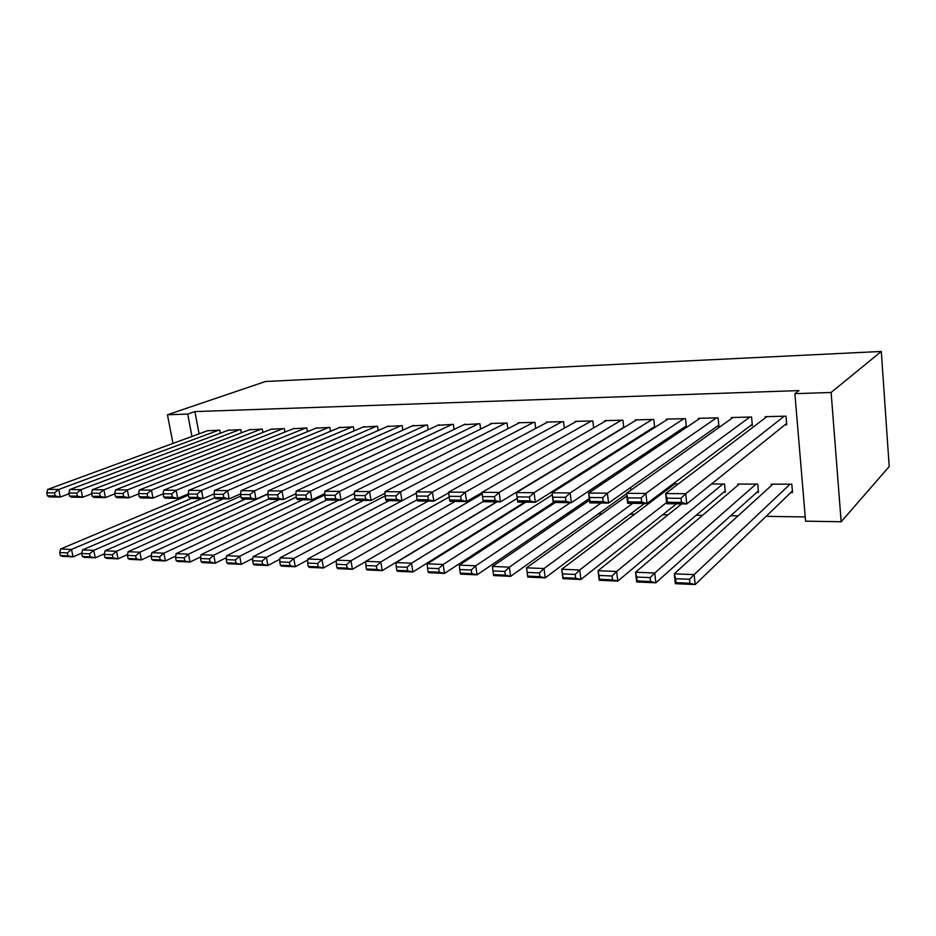 <?xml version="1.0" encoding="UTF-8"?>
<svg xmlns="http://www.w3.org/2000/svg" width="936" height="936" viewBox="0 0 936 936"><rect width="100%" height="100%" fill="white"/><g stroke="black" fill="none" stroke-linecap="round" stroke-linejoin="round"><path stroke-width="1.4" d="M508.447 512.296L509.558 512.32M537.673 512.764L539.545 512.788M567.684 513.232L570.352 513.267M598.514 513.712L602.012 513.77M630.185 514.203L634.573 514.274M662.746 514.718L668.058 514.8M696.22 515.245L702.527 515.338M730.665 515.783L738.001 515.9M766.104 516.333L805.229 516.953M199.076 433.824L194.91 411.594L798.981 390.581L794.886 393.682L805.58 521.153L841.16 521.761L889.2 466.549L881.302 351.445L265.531 381.49L167.462 414.753L187.715 414.075L191.939 436.445M241.359 432.841L240.774 429.624L228.15 430.279M284.918 432.069L284.31 428.548L271.112 429.25M330.49 431.297L329.846 427.424L316.04 428.185M378.179 430.525L377.512 426.254L363.051 427.062M428.173 429.776L427.471 425.014L412.308 425.903M480.624 429.074L479.875 423.727L463.964 424.687M531.437 483.514L530.841 483.514M535.708 428.431L534.924 422.37L518.123 422.779L518.205 423.411M600.467 485.105L599.777 483.69M593.658 427.892L592.827 420.943L575.149 421.375L575.23 422.101M654.673 427.53L653.796 419.433L635.17 419.89L635.263 420.732M654.615 427.565L653.117 427.6M723.692 492.172L725.33 492.184L724.534 484.017L711.524 483.982M717.257 426.231L718.907 426.196L718.087 417.842L698.432 418.334L698.537 419.316M790.815 492.57L792.535 492.582L791.809 484.193L771.241 484.146L771.369 485.573M784.976 424.804L786.72 424.757L785.983 416.169L765.215 416.684L765.32 417.865M750.649 425.529L752.345 425.494L751.561 417.023L731.367 417.514L731.472 418.591M756.791 492.371L758.476 492.383L757.715 484.111L737.697 484.052L737.825 485.363M684.754 426.921L686.357 426.886L685.503 418.649L666.373 419.117L666.479 420.03M673.382 484.988L673.265 483.889L678.366 483.9M623.762 427.682L622.908 420.194L604.761 420.638L604.855 421.422M630.876 490.183L630.583 487.516M564.314 428.138L563.507 421.656L546.273 422.089L546.355 422.768M566.444 483.608L564.782 483.596M507.827 428.735L507.066 423.049L490.675 423.458L490.756 424.055M454.077 429.413L453.352 424.382L437.826 425.295M402.878 430.15L402.199 425.646L387.387 426.488M354.054 430.911L353.41 426.851L339.277 427.623M307.441 431.683L306.821 427.998L293.331 428.723M262.899 432.455L262.302 429.097L249.397 429.776M220.276 433.228L219.714 430.15L207.359 430.782M167.462 414.753L172.973 443.418M183.093 496.08L183.327 497.297M194.91 411.594L187.715 414.075M794.886 393.682L831.121 392.465L881.302 351.445M841.16 521.761L831.121 392.465M784.239 416.216L685.69 493.705L686.767 503.942L786.614 423.481M681.431 502.421L686.767 503.942L666.725 503.72L665.625 493.565L685.69 493.705L680.998 498.315L666.923 498.198L667.368 502.269L681.431 502.421L680.998 498.315M766.935 416.637L665.625 493.565L666.923 498.198M666.725 503.72L667.368 502.269M790.089 484.193L694.138 574.61L695.179 584.555L675.347 583.678L674.283 573.803L772.949 484.146M792.406 491.049L695.179 584.555L689.949 583.268L689.528 579.279L675.605 578.694L676.026 582.66L689.949 583.268M675.605 578.694L674.283 573.803L694.138 574.61L689.528 579.279M676.026 582.66L675.347 583.678M749.865 417.058L645.898 493.436L647.01 503.51L752.24 424.336M641.675 502L647.01 503.51L627.635 503.287L626.488 493.307L645.898 493.436L641.218 497.964L627.6 497.847L628.068 501.86L641.675 502L641.218 497.964M733.04 417.479L626.488 493.307L627.6 497.847M627.635 503.287L628.068 501.86M716.438 417.889L607.394 493.178L608.564 503.077L718.801 425.143M603.205 501.602L608.564 503.077L589.809 502.878L588.615 493.05L607.394 493.178L602.737 497.636L589.563 497.519L590.043 501.474L603.205 501.602L602.737 497.636M700.058 418.287L588.615 493.05L589.563 497.519M589.809 502.878L590.043 501.474M756.031 484.099L654.755 573.019L655.843 582.8L636.655 581.946L635.544 572.235L739.358 484.052M758.347 490.979L655.843 582.8L650.602 581.537L650.157 577.617L636.679 577.044L637.123 580.94L650.602 581.537M636.679 577.044L635.544 572.235L654.755 573.019L650.157 577.617M637.123 580.94L636.655 581.946M722.896 484.017L616.637 571.475L617.783 581.116L599.204 580.285L598.045 570.726L681.724 503.884M725.201 490.909L617.783 581.116L612.518 579.852L612.062 575.991L599.017 575.441L599.473 579.279L612.518 579.852M599.017 575.441L598.045 570.726L616.637 571.475L612.062 575.991M599.473 579.279L599.204 580.285M683.9 418.685L570.141 492.921L571.358 502.667L686.263 425.915M565.987 501.216L571.358 502.667L553.199 502.468L551.959 492.804L570.141 492.921L565.496 497.308L552.743 497.203L553.246 501.088L565.987 501.216L565.496 497.308M667.965 419.082L551.959 492.804L552.743 497.203M553.199 502.468L553.246 501.088M652.228 419.468L534.07 492.687L535.322 502.281L654.58 426.664M529.952 500.842L535.322 502.281L517.737 502.082L516.461 492.57L534.07 492.687L529.448 497.004L517.093 496.899L517.608 500.713L529.952 500.842L529.448 497.004M636.702 419.854L516.461 492.57L517.093 496.899M517.737 502.082L517.608 500.713M666.596 502.585L579.735 569.977L580.917 579.466L562.922 578.67L561.729 569.252L674.833 483.889M676.506 503.825L580.917 579.466L575.652 578.226L575.172 574.435L562.536 573.897L563.016 577.676L575.652 578.226M562.536 573.897L561.729 569.252L579.735 569.977L575.172 574.435M563.016 577.676L562.922 578.67M632.701 503.346L543.991 568.538L545.22 577.875L527.775 577.102L526.535 567.836L626.792 496.01M644.506 503.474L545.22 577.875L539.932 576.658L539.44 572.914L527.202 572.399L527.705 576.12L539.932 576.658M527.202 572.399L526.535 567.836L543.991 568.538L539.44 572.914M527.705 576.12L527.775 577.102M621.387 420.229L499.122 492.453L500.421 501.895L623.727 427.389M606.271 420.603L482.052 492.336L499.122 492.453L494.512 496.7L482.543 496.595L483.07 500.362L495.039 500.479L494.512 496.7M495.039 500.479L500.421 501.895L483.362 501.708L483.07 500.362M482.543 496.595L482.052 492.336M601.123 502.995L509.348 567.134L492.418 566.455L589.493 500.21M504.82 571.44L509.348 567.134L510.611 576.342L493.705 575.582L493.459 574.61L505.323 575.125L504.82 571.44L492.944 570.937L493.459 574.61M626.535 493.752L510.611 576.342L505.323 575.125M492.418 566.455L492.944 570.937M591.341 420.978L465.25 492.219L466.573 501.52L482.087 492.558M576.611 421.34L448.695 492.114L465.25 492.219L460.664 496.408L449.058 496.302L449.596 500.011L461.202 500.128L460.664 496.408M461.202 500.128L466.573 501.52L450.04 501.333L449.596 500.011M449.058 496.302L448.695 492.114M570.375 502.667L475.757 565.777L459.342 565.11L555.317 502.492M471.241 570.012L475.757 565.777L477.044 574.844L460.652 574.107L460.255 573.136L471.767 573.651L471.241 570.012L459.728 569.533L460.255 573.136M589.282 498.549L477.044 574.844L471.767 573.651M459.342 565.11L459.728 569.533M562.056 421.691L432.397 491.997L433.766 501.158L448.765 492.851M547.7 422.054L416.344 491.891L432.397 491.997L427.834 496.127L416.578 496.021L417.128 499.672L428.384 499.789L427.834 496.127M428.384 499.789L433.766 501.158L417.725 500.982L417.128 499.672M416.578 496.021L416.344 491.891M552.217 494.816L443.161 564.466L427.237 563.823L525.775 502.176M438.668 568.632L443.161 564.466L444.495 573.394L428.571 572.68L428.045 571.72L439.206 572.212L438.668 568.632L427.506 568.164L428.045 571.72M553.48 502.48L444.495 573.394L439.206 572.212M427.237 563.823L427.506 568.164M533.52 422.405L400.538 491.786L401.918 500.807L416.415 493.085M519.515 422.744L384.953 491.681L400.538 491.786L395.986 495.846L385.07 495.752L385.632 499.344L396.548 499.461L395.986 495.846M396.548 499.461L401.918 500.807L386.357 500.643L385.632 499.344M385.07 495.752L384.953 491.681M517.234 498.373L411.536 563.179L396.068 562.559L497.004 501.86M407.066 567.298L411.536 563.179L412.893 571.978L397.437 571.299L396.77 570.34L407.605 570.82L407.066 567.298L396.22 566.83L396.77 570.34M524.675 502.164L412.893 571.978L407.605 570.82M396.068 562.559L396.22 566.83M505.686 423.084L369.603 491.575L371.019 500.467L385 493.284M492.032 423.423L354.475 491.482L369.603 491.575L365.075 495.577L354.475 495.483L355.048 499.028L365.648 499.145L365.075 495.577M365.648 499.145L371.019 500.467L355.902 500.304L355.048 499.028M354.475 495.483L354.475 491.482M483.315 501.45L380.823 561.939L365.8 561.331L482.227 493.857M376.377 565.987L380.823 561.939L382.204 570.621L367.193 569.954L366.397 569.006L376.927 569.462L376.377 565.987L365.847 565.543L366.397 569.006M496.606 501.848L382.204 570.621L376.927 569.462M365.8 561.331L365.847 565.543M478.542 423.762L339.569 491.377L341.008 500.14L354.475 493.447M465.215 424.09L324.874 491.283L339.569 491.377L335.065 495.32L324.769 495.226L325.354 498.724L335.65 498.829L335.065 495.32M335.65 498.829L341.008 500.14L326.325 499.976L325.354 498.724M324.769 495.226L324.874 491.283M455.2 501.392L350.988 560.734L336.387 560.149L449.163 497.028M346.566 564.724L350.988 560.734L352.404 569.287L337.814 568.643L336.901 567.696L347.127 568.152L346.566 564.724L336.328 564.291L336.901 567.696M365.8 561.518L352.404 569.287L347.127 568.152M336.387 560.149L336.328 564.291M452.041 424.417L310.389 491.178L311.852 499.824L324.815 493.588M439.042 424.733L296.104 491.084L310.389 491.178L305.908 495.062L295.905 494.98L296.501 498.42L306.505 498.525L305.908 495.062M306.505 498.525L311.852 499.824L297.589 499.66L296.501 498.42M295.905 494.98L296.104 491.084M428.208 501.099L321.996 559.564L307.804 558.991L417.175 499.754M317.596 563.495L321.996 559.564L323.435 568L309.254 567.368L308.225 566.432L318.17 566.877L317.596 563.495L307.651 563.074L308.225 566.432M336.387 560.746L323.435 568L318.17 566.877M307.804 558.991L307.651 563.074M426.196 425.049L282.029 490.99L283.514 499.508L295.975 493.693M413.49 425.365L268.152 490.897L282.029 490.99L277.582 494.816L267.848 494.734L268.456 498.127L278.179 498.233L277.582 494.816M278.179 498.233L283.514 499.508L269.65 499.356L268.456 498.127M267.848 494.734L268.152 490.897M401.883 500.807L293.81 558.429L280.016 557.868L388.955 500.666M289.435 562.302L293.81 558.429L295.261 566.748L281.479 566.128L280.344 565.204L290.02 565.636L289.435 562.302L279.759 561.892L280.344 565.204M307.769 559.962L295.261 566.748L290.02 565.636M280.016 557.868L279.759 561.892M400.947 425.669L254.463 490.803L255.973 499.204L267.93 493.775M388.545 425.974L240.961 490.71L254.463 490.803L250.029 494.582L240.575 494.5L241.184 497.847L250.637 497.94L250.029 494.582M250.637 497.94L255.973 499.204L242.471 499.052L241.184 497.847M240.575 494.5L240.961 490.71M385.094 495.928L266.397 557.318L252.977 556.78L363.589 500.386M262.045 561.144L266.397 557.318L267.871 565.519L254.452 564.923L253.223 564.01L262.63 564.42L262.045 561.144L252.638 560.734L253.223 564.01M279.934 559.178L267.871 565.519L262.63 564.42M252.977 556.78L252.638 560.734M376.295 426.278L227.647 490.628L229.168 498.911L240.634 493.845M364.186 426.582L214.508 490.534L227.647 490.628L223.248 494.348L214.04 494.266L214.66 497.578L223.856 497.671L223.248 494.348M223.856 497.671L229.168 498.911L216.04 498.771L214.66 497.578M214.04 494.266L214.508 490.534M354.943 498.338L239.733 556.241L226.664 555.715L338.82 500.116M235.392 560.009L239.733 556.241L241.219 564.338L228.162 563.753L226.84 562.852L236.001 563.25L235.392 560.009L226.243 559.623L226.84 562.852M252.837 558.394L241.219 564.338L236.001 563.25M226.664 555.715L226.243 559.623M352.217 426.875L201.556 490.452L203.089 498.619L214.087 493.892M340.388 427.167L188.768 490.37L201.556 490.452L197.18 494.126L188.218 494.044L188.838 497.308L197.8 497.402L197.18 494.126M197.8 497.402L203.089 498.619L190.324 498.478L188.838 497.308M188.218 494.044L188.768 490.37M326.652 499.988L213.771 555.188L201.053 554.674L324.78 494.957M209.465 558.909L213.771 555.188L215.28 563.179L202.562 562.618L201.158 561.717L210.073 562.103L209.465 558.909L200.55 558.523L201.158 561.717M226.453 557.622L215.28 563.179L210.073 562.103M201.053 554.674L200.55 558.523M328.688 427.459L176.155 490.277L177.711 498.35L188.241 493.927M317.117 427.74L163.706 490.195L176.155 490.277L171.803 493.904L163.086 493.822L163.718 497.039L172.435 497.133L171.803 493.904M172.435 497.133L177.711 498.35L165.274 498.209L163.718 497.039M163.086 493.822L163.706 490.195M302.761 499.719L188.499 554.17L176.108 553.667L296.279 497.121M184.216 557.833L188.499 554.17L190.02 562.056L177.641 561.506L176.143 560.605L184.825 560.992L184.216 557.833L175.535 557.47L176.143 560.605M200.772 556.85L190.02 562.056L184.825 560.992M176.108 553.667L175.535 557.47M305.686 428.021L151.421 490.113L153.001 498.069L163.098 493.927M294.384 428.302L139.3 490.031L151.421 490.113L147.104 493.693L138.61 493.611L139.242 496.794L147.736 496.876L147.104 493.693M147.736 496.876L153.001 498.069L140.88 497.94L139.242 496.794M138.61 493.611L139.3 490.031M279.419 499.461L163.882 553.176L151.808 552.685L269.112 498.806M159.623 556.791L163.882 553.176L165.415 560.957L153.352 560.418L151.784 559.541L160.231 559.904L159.623 556.791L151.164 556.429L151.784 559.541M175.746 556.078L165.415 560.957L160.231 559.904M151.808 552.685L151.164 556.429M283.199 428.583L127.343 489.949L128.922 497.812L138.668 493.904M272.154 428.852L115.526 489.867L127.343 489.949L123.037 493.483L114.765 493.412L115.409 496.536L123.681 496.63L123.037 493.483M123.681 496.63L128.922 497.812L117.117 497.683L115.409 496.536M114.765 493.412L115.526 489.867M267.895 494.091L139.897 552.205L128.127 551.725L245.407 499.087M135.661 555.773L139.897 552.205L141.441 559.892L129.683 559.365L128.045 558.488L136.282 558.85L135.661 555.773L127.413 555.422L128.045 558.488M151.351 555.317L141.441 559.892L136.282 558.85M128.127 551.725L127.413 555.422M261.214 429.121L103.873 489.797L105.464 497.554L114.859 493.857M250.403 429.39L92.36 489.715L103.873 489.797L99.59 493.272L91.529 493.214L92.173 496.302L100.234 496.384L99.59 493.272M100.234 496.384L105.464 497.554L93.963 497.425L92.173 496.302M91.529 493.214L92.36 489.715M240.856 496.068L116.52 551.257L105.054 550.801L223.376 498.841M112.308 554.779L116.52 551.257L118.076 558.85L106.61 558.336L104.902 557.47L112.928 557.821L112.308 554.779L104.27 554.44L104.902 557.47M127.577 554.568L118.076 558.85L112.928 557.821M105.054 550.801L104.27 554.44M239.71 429.647L80.987 489.645L82.602 497.297L91.658 493.81M229.133 429.916L69.767 489.563L80.987 489.645L76.74 493.085L68.89 493.015L69.533 496.068L77.395 496.15L76.74 493.085M77.395 496.15L82.602 497.297L71.382 497.18L69.533 496.068M68.89 493.015L69.767 489.563M214.835 497.73L93.729 550.345L82.543 549.888L201.837 498.607M89.54 553.819L93.729 550.345L95.296 557.833L84.123 557.341L82.333 556.475L90.172 556.815L89.54 553.819L81.701 553.48L82.333 556.475M104.399 553.819L95.296 557.833L90.172 556.815M82.543 549.888L81.701 553.48M218.673 430.174L58.687 489.493L60.302 497.051L69.042 493.752M208.319 430.431L47.748 489.423L58.687 489.493L54.463 492.886L46.8 492.816L47.455 495.834L55.119 495.916L54.463 492.886M55.119 495.916L60.302 497.051L49.362 496.934L47.455 495.834M46.8 492.816L47.748 489.423M191.248 498.49L71.499 549.444L60.583 548.999L188.429 495.156M67.333 552.872L71.499 549.444L73.078 556.85L62.174 556.358L60.325 555.504L67.965 555.844L67.333 552.872L59.693 552.544L60.325 555.504M81.795 553.082L73.078 556.85L67.965 555.844M60.583 548.999L59.693 552.544"/></g></svg>
